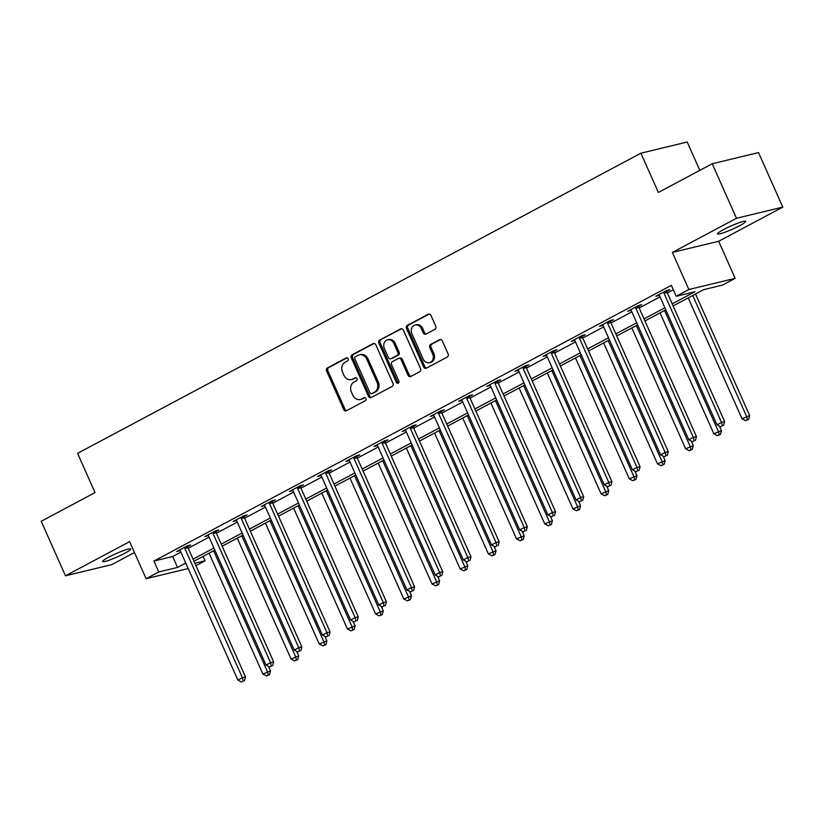 <?xml version="1.0" encoding="UTF-8"?>
<svg xmlns="http://www.w3.org/2000/svg" width="824" height="824" viewBox="0 0 824 824"><rect width="100%" height="100%" fill="white"/><g stroke="black" fill="none" stroke-linecap="round" stroke-linejoin="round"><path stroke-width="1.24" d="M348.161 358.728A1.648 1.391 -103.6 0 0 346.255 357.894L327.416 367.937A2.359 1.988 -103.6 0 0 326.592 371.016L343.742 409.549A2.359 1.988 -103.6 0 0 346.471 410.743L365.32 400.701A1.648 1.391 -103.6 0 0 363.981 397.704L361.54 399.012A7.55 6.376 -103.6 0 1 360.263 399.496A7.55 6.376 -103.6 0 1 352.816 395.18L351.385 391.966A7.55 6.376 -103.6 0 1 354.011 382.099L356.452 380.801A1.648 1.391 -103.6 0 0 355.123 377.804L352.682 379.102A7.55 6.376 -103.6 0 1 351.405 379.586A7.55 6.376 -103.6 0 1 343.958 375.27L342.526 372.067A7.55 6.376 -103.6 0 1 345.153 362.189L347.594 360.891A1.648 1.391 -103.6 0 0 348.161 358.728M723.637 229.546A15.378 1.751 156 0 0 717.591 233.872A15.378 1.751 156 0 0 725.439 232.059A15.378 1.751 156 0 0 739.653 225.683A15.378 1.751 156 0 0 745.689 221.357A15.378 1.751 156 0 0 737.851 223.17A15.378 1.751 156 0 0 723.637 229.546M108.624 557.22A15.378 1.751 156 0 0 102.578 561.546A15.378 1.751 156 0 0 110.426 559.733A15.378 1.751 156 0 0 124.64 553.357A15.378 1.751 156 0 0 130.676 549.031A15.378 1.751 156 0 0 122.838 550.844A15.378 1.751 156 0 0 108.624 557.22M434.948 329.312A2.359 1.988 -103.6 0 0 435.772 326.222L430.962 315.417A2.359 1.988 -103.6 0 0 428.233 314.222L407.303 325.367A2.359 1.988 -103.6 0 0 406.489 328.457L423.639 366.979A2.359 1.988 -103.6 0 0 426.368 368.173L447.288 357.029A2.359 1.988 -103.6 0 0 448.112 353.939L442.303 340.889A2.359 1.988 -103.6 0 0 439.573 339.694L430.622 344.463A2.359 1.988 -103.6 0 0 429.798 347.543L432.682 354.021A6.314 5.325 -103.6 0 1 429.417 362.684A6.314 5.325 -103.6 0 1 423.196 359.079L411.897 333.71A6.314 5.325 -103.6 0 1 415.162 325.047A6.314 5.325 -103.6 0 1 421.383 328.663L423.268 332.886A2.359 1.988 -103.6 0 0 425.998 334.081L434.948 329.312M712.224 163.76L758.523 152.584L782.8 207.102L736.491 218.278L712.224 163.76L658.376 192.445L640.907 153.192L77.569 453.344L95.038 492.598L41.2 521.283L65.477 575.801L129.615 541.625L146.116 578.695L158.764 571.959L153.913 561.051L671.354 285.362L676.216 296.259L688.864 289.523L735.163 278.347L722.514 285.083L703.748 289.615L673.126 305.931M736.491 218.278L672.353 252.453L688.864 289.523M375.806 344.803A2.359 1.988 -103.6 0 0 373.076 343.608L352.157 354.753A2.359 1.988 -103.6 0 0 351.333 357.843L368.483 396.365A2.359 1.988 -103.6 0 0 371.212 397.559L392.142 386.415A2.359 1.988 -103.6 0 0 392.955 383.325L375.806 344.803M379.73 340.065L400.66 328.91A2.359 1.988 -103.6 0 1 403.379 330.105L420.539 368.637A2.359 1.988 -103.6 0 1 419.715 371.717L410.764 376.496A2.359 1.988 -103.6 0 1 408.034 375.301L401.072 359.676A2.359 1.988 -103.6 0 0 398.353 358.481L392.409 361.643A2.359 1.988 -103.6 0 0 391.585 364.723L398.837 380.997A1.648 1.391 -103.6 0 1 396.344 382.315L378.906 343.144A2.359 1.988 -103.6 0 1 379.73 340.065L401.69 328.724M65.477 575.801L111.776 564.625L134.467 552.533M699.834 170.362L687.206 142.016L640.907 153.192M153.913 561.051L172.68 556.519L180.889 552.152M188.212 548.248L209.08 537.135M216.393 533.231L237.261 522.117M244.584 518.214L265.452 507.1M272.765 503.196L293.632 492.083M300.956 488.179L321.824 477.065M329.137 473.161L350.004 462.048M357.317 458.144L378.185 447.03M385.508 443.127L406.376 432.013M413.689 428.109L434.557 416.996M441.88 413.102L462.748 401.978M470.061 398.085L490.929 386.961M498.242 383.067L519.11 371.943M526.433 368.05L547.301 356.926M554.614 353.033L575.482 341.909M582.805 338.015L603.673 326.891M610.986 322.998L631.854 311.874M639.166 307.98L660.034 296.856M667.358 292.963L673.332 289.78M187.759 546.58L190.684 545.014L187.553 545.776L176.717 551.544L180.178 550.617M215.94 531.562L218.865 529.997L215.744 530.759L204.898 536.527L208.359 535.6M244.131 516.545L247.056 514.979L243.925 515.742L233.089 521.51L236.54 520.583M272.311 501.528L275.237 499.962L272.105 500.724L261.27 506.492L264.731 505.565M300.502 486.51L303.428 484.945L300.297 485.707L289.451 491.485L292.911 490.548M328.683 471.493L331.608 469.938L328.477 470.689L317.642 476.468L321.103 475.53M356.874 456.475L359.789 454.92L356.668 455.672L345.822 461.45L349.283 460.513M385.055 441.458L387.98 439.903L384.849 440.655L374.014 446.433L377.474 445.496M413.236 426.441L416.161 424.885L413.03 425.637L402.194 431.416L405.655 430.478M441.427 411.423L444.352 409.868L441.221 410.62L430.375 416.398L433.836 415.461M469.608 396.406L472.533 394.851L469.402 395.602L458.566 401.381L462.027 400.443M497.799 381.388L500.724 379.833L497.593 380.585L486.747 386.363L490.208 385.426M525.98 366.371L528.905 364.816L525.774 365.568L514.938 371.346L518.399 370.419M554.161 351.354L557.086 349.798L553.965 350.55L543.119 356.329L546.58 355.401M582.352 336.336L585.277 334.781L582.146 335.533L571.31 341.311L574.761 340.384M610.533 321.319L613.458 319.764L610.327 320.515L599.491 326.294L602.952 325.367M638.724 306.301L641.649 304.746L638.518 305.498L627.672 311.276L631.133 310.349M666.904 291.284L669.83 289.729L666.698 290.481L655.863 296.259L659.324 295.332M672.353 252.453L718.662 241.278L782.8 207.102M718.662 241.278L735.163 278.347M203.106 556.355L205.073 560.784L195.958 565.635M672.209 303.871L694.982 291.727L676.216 296.259M158.764 571.959L177.541 567.427L185.75 563.049M193.063 559.156L213.931 548.032M221.254 544.139L242.122 533.015M249.435 529.121L270.303 517.997M277.616 514.104L298.484 502.98M305.807 499.087L326.675 487.963M333.988 484.069L354.856 472.945M362.179 469.052L383.047 457.938M390.36 454.034L411.228 442.921M418.551 439.017L439.408 427.903M446.732 424L467.599 412.886M474.912 408.982L495.78 397.868M503.103 393.965L523.971 382.851M531.284 378.947L552.152 367.834M559.475 363.93L580.343 352.816M587.656 348.913L608.524 337.799M615.837 333.895L636.705 322.781M644.028 318.878L664.896 307.764M188.191 568.539L146.116 578.695M194.886 563.235L205.073 560.784M665.813 309.824L644.945 320.948M637.632 324.841L616.764 335.965M609.441 339.859L588.573 350.983M581.26 354.876L560.392 366M553.069 369.894L532.201 381.018M524.888 384.911L504.02 396.035M496.707 399.928L475.839 411.052M468.516 414.946L447.648 426.06M440.335 429.963L419.468 441.077M412.144 444.981L391.276 456.094M383.963 459.998L363.096 471.112M355.772 475.015L334.904 486.129M327.591 490.033L306.724 501.147M299.411 505.05L278.543 516.164M271.22 520.068L250.352 531.181M243.039 535.085L222.171 546.199M214.848 550.102L193.98 561.216M172.68 556.519L177.541 567.427M179.848 550.793L179.519 550.051M208.029 535.775L207.7 535.034M236.21 520.758L235.88 520.026M264.401 505.74L264.071 505.009M292.582 490.723L292.252 489.992M320.773 475.706L320.443 474.974M348.954 460.688L348.624 459.957M377.135 445.671L376.815 444.939M405.326 430.653L404.996 429.922M433.506 415.636L433.177 414.905M461.697 400.629L461.368 399.887M489.878 385.611L489.549 384.87M518.059 370.594L517.74 369.852M546.25 355.577L545.921 354.835M574.431 340.559L574.101 339.818M602.622 325.542L602.293 324.8M630.803 310.524L630.473 309.783M658.994 295.507L658.664 294.765M351.405 379.586L352.651 379.287A7.55 6.376 -103.6 0 0 353.929 378.803L352.682 379.102M355.989 377.701L353.929 378.803M360.263 399.496L361.52 399.197A7.55 6.376 -103.6 0 0 362.797 398.703L361.54 399.012M364.857 397.611L362.797 398.703M347.131 357.801L328.663 367.638A2.359 1.988 -103.6 0 0 327.849 370.718L344.998 409.25A2.359 1.988 -103.6 0 0 346.698 410.63M374.106 343.423L353.403 354.454A2.359 1.988 -103.6 0 0 352.579 357.534L369.739 396.066A2.359 1.988 -103.6 0 0 371.439 397.446M355.432 356.71A1.648 1.391 -103.6 0 0 354.866 358.873L369.924 392.688A1.648 1.391 -103.6 0 0 371.83 393.532L374.405 392.162A7.55 6.376 -103.6 0 0 377.021 382.284L366.732 359.171A7.55 6.376 -103.6 0 0 359.285 354.856A7.55 6.376 -103.6 0 0 358.007 355.34L355.432 356.71M372.5 393.367A1.648 1.391 -103.6 0 0 373.076 393.223L371.83 393.532M359.285 354.856L360.541 354.557A7.55 6.376 -103.6 0 1 367.988 358.862L378.278 381.986A7.55 6.376 -103.6 0 1 375.651 391.853L373.076 393.223M398.754 358.327L400.001 358.018A2.359 1.988 -103.6 0 1 402.328 359.367L409.281 374.992A2.359 1.988 -103.6 0 0 410.98 376.372M380.976 339.756A2.359 1.988 -103.6 0 0 380.163 342.846L397.601 382.017A1.648 1.391 -103.6 0 0 398.558 382.933M393.862 343.454A6.314 5.325 -103.6 0 0 387.63 339.849A6.314 5.325 -103.6 0 0 384.365 348.511L388.351 357.451A2.359 1.988 -103.6 0 0 391.07 358.646L397.014 355.484A2.359 1.988 -103.6 0 0 397.838 352.394L393.862 343.454L395.108 343.155A6.314 5.325 -103.6 0 0 388.887 339.55L387.63 339.849M390.679 358.801L391.925 358.492A2.359 1.988 -103.6 0 0 392.327 358.347L391.07 358.646M395.108 343.155L399.084 352.095A2.359 1.988 -103.6 0 1 398.27 355.175L392.327 358.347M415.162 325.047L416.419 324.749A6.314 5.325 -103.6 0 1 422.64 328.354L424.525 332.587A2.359 1.988 -103.6 0 0 426.214 333.967M429.417 362.684L430.664 362.385A6.314 5.325 -103.6 0 0 433.929 353.723L432.682 354.021M440.603 339.509L431.869 344.164A2.359 1.988 -103.6 0 0 431.045 347.244L433.929 353.723M429.263 314.037L408.56 325.068A2.359 1.988 -103.6 0 0 407.736 328.148L424.896 366.68A2.359 1.988 -103.6 0 0 426.585 368.06M209.069 553.182L262.887 674.053L270.54 670.891L268.531 666.4M268.253 674.98L266.44 675.938L269.5 674.671L268.253 674.98L267.409 671.642L213.591 550.772M266.44 675.938L262.887 674.053M270.54 670.891L269.5 674.671M184.627 547.332L184.669 547.702A2.4 2.029 -103.6 0 0 184.895 548.588L242.38 677.689L237.858 680.088L180.384 550.999A2.4 2.029 -103.6 0 0 179.889 550.257L179.642 549.989M187.676 545.745L187.8 546.951A2.4 2.029 -103.6 0 0 188.027 547.836L245.5 676.937L242.38 677.689L243.224 681.015L241.411 681.984L243.224 681.015M244.47 680.717L245.5 676.937M237.858 680.088L241.411 681.984M237.261 538.165L291.078 659.035L298.721 655.873L296.722 651.382M296.434 659.962L294.632 660.92L297.691 659.653L296.434 659.962L295.589 656.625L241.772 535.755M294.632 660.92L291.078 659.035M298.721 655.873L297.691 659.653M265.441 523.147L319.259 644.018L326.901 640.856L324.903 636.365M324.625 644.945L322.812 645.903L325.871 644.636L324.625 644.945L323.781 641.608L269.963 520.737M322.812 645.903L319.259 644.018M326.901 640.856L325.871 644.636M212.819 532.314L212.85 532.685A2.4 2.029 -103.6 0 0 213.086 533.571L270.56 662.671L266.039 665.081L208.565 535.981A2.4 2.029 -103.6 0 0 208.07 535.24L207.823 534.972M215.867 530.728L215.981 531.933A2.4 2.029 -103.6 0 0 216.207 532.819L273.692 661.919L270.56 662.671L271.405 665.998L269.603 666.966L271.405 665.998M272.662 665.699L273.692 661.919M266.039 665.081L269.603 666.966M240.999 517.297L241.041 517.678A2.4 2.029 -103.6 0 0 241.267 518.553L298.741 647.654L294.23 650.064L236.756 520.964A2.4 2.029 -103.6 0 0 236.261 520.222L236.004 519.954M244.048 515.711L244.162 516.916A2.4 2.029 -103.6 0 0 244.398 517.802L301.872 646.902L298.741 647.654L299.596 650.981L297.783 651.949L299.596 650.981M300.842 650.682L301.872 646.902M294.23 650.064L297.783 651.949M293.622 508.13L347.44 629L355.093 625.838L353.094 621.347M352.806 629.927L351.003 630.885L354.062 629.618L352.806 629.927L351.961 626.59L298.144 505.72M351.003 630.885L347.44 629M355.093 625.838L354.062 629.618M321.813 493.113L375.631 613.983L383.273 610.821L381.275 606.33M380.987 614.91L379.184 615.868L382.243 614.611L380.987 614.91L380.142 611.583L326.325 490.702M379.184 615.868L375.631 613.983M383.273 610.821L382.243 614.611M349.994 478.095L403.812 598.966L411.464 595.804L409.456 591.313M409.178 599.893L407.375 600.851L410.424 599.594L409.178 599.893L408.333 596.566L354.516 475.685M407.375 600.851L403.812 598.966M411.464 595.804L410.424 599.594M269.191 502.279L269.221 502.661A2.4 2.029 -103.6 0 0 269.448 503.536L326.932 632.636L322.411 635.046L264.937 505.946A2.4 2.029 -103.6 0 0 264.442 505.205L264.195 504.937M272.239 500.693L272.353 501.898A2.4 2.029 -103.6 0 0 272.579 502.784L330.063 631.884L326.932 632.636L327.777 635.963L325.974 636.931L327.777 635.963M329.023 635.664L330.063 631.884M322.411 635.046L325.974 636.931M297.371 487.262L297.402 487.643A2.4 2.029 -103.6 0 0 297.639 488.519L355.113 617.619L350.602 620.029L293.117 490.929A2.4 2.029 -103.6 0 0 292.623 490.187L292.376 489.919M300.42 485.676L300.533 486.881A2.4 2.029 -103.6 0 0 300.77 487.767L358.244 616.867L355.113 617.619L355.958 620.946L354.155 621.914L355.958 620.946M357.214 620.647L358.244 616.867M350.602 620.029L354.155 621.914M325.552 472.245L325.593 472.626A2.4 2.029 -103.6 0 0 325.82 473.501L383.304 602.601L378.783 605.012L321.308 475.912A2.4 2.029 -103.6 0 0 320.814 475.17L320.567 474.902M328.601 470.659L328.724 471.864A2.4 2.029 -103.6 0 0 328.951 472.749L386.425 601.85L383.304 602.601L384.149 605.928L382.336 606.897L384.149 605.928M385.395 605.63L386.425 601.85M378.783 605.012L382.336 606.897M353.743 457.227L353.774 457.608A2.4 2.029 -103.6 0 0 354.011 458.494L411.485 587.584L406.974 589.994L349.489 460.894A2.4 2.029 -103.6 0 0 348.995 460.153L348.748 459.885M356.792 455.641L356.905 456.846A2.4 2.029 -103.6 0 0 357.132 457.732L414.616 586.832L411.485 587.584L412.33 590.911L410.527 591.879L412.33 590.911M413.586 590.612L414.616 586.832M406.974 589.994L410.527 591.879M381.924 442.21L381.965 442.591A2.4 2.029 -103.6 0 0 382.192 443.477L439.666 572.567L435.154 574.977L377.68 445.877A2.4 2.029 -103.6 0 0 377.186 445.135L376.939 444.867M384.973 440.624L385.086 441.829A2.4 2.029 -103.6 0 0 385.323 442.715L442.797 571.815L439.666 572.567L440.521 575.904L438.708 576.862L440.521 575.904M441.767 575.595L442.797 571.815M435.154 574.977L438.708 576.862M410.115 427.192L410.146 427.574A2.4 2.029 -103.6 0 0 410.383 428.459L467.857 557.549L463.335 559.959L405.861 430.859A2.4 2.029 -103.6 0 0 405.367 430.118L405.12 429.85M413.164 425.606L413.277 426.822A2.4 2.029 -103.6 0 0 413.504 427.697L470.988 556.797L467.857 557.549L468.702 560.886L466.899 561.844L468.702 560.886M469.958 560.577L470.988 556.797M463.335 559.959L466.899 561.844M438.296 412.175L438.327 412.556A2.4 2.029 -103.6 0 0 438.564 413.442L496.038 542.532L491.526 544.942L434.042 415.842A2.4 2.029 -103.6 0 0 433.558 415.1L433.3 414.843M441.345 410.589L441.458 411.804A2.4 2.029 -103.6 0 0 441.695 412.68L499.169 541.78L496.038 542.532L496.882 545.869L495.08 546.827L496.882 545.869M498.139 545.56L499.169 541.78M491.526 544.942L495.08 546.827M466.477 397.158L466.518 397.539A2.4 2.029 -103.6 0 0 466.745 398.425L524.229 527.514L519.707 529.925L462.233 400.825A2.4 2.029 -103.6 0 0 461.739 400.083L461.492 399.825M469.526 395.572L469.649 396.787A2.4 2.029 -103.6 0 0 469.876 397.662L527.35 526.763L524.229 527.514L525.073 530.852L523.261 531.81L525.073 530.852M526.32 530.543L527.35 526.763M519.707 529.925L523.261 531.81M494.668 382.14L494.699 382.521A2.4 2.029 -103.6 0 0 494.936 383.407L552.41 512.497L547.898 514.907L490.414 385.807A2.4 2.029 -103.6 0 0 489.919 385.066L489.672 384.808M497.717 380.554L497.83 381.769A2.4 2.029 -103.6 0 0 498.067 382.645L555.541 511.745L552.41 512.497L553.254 515.834L551.452 516.792L553.254 515.834M554.511 515.525L555.541 511.745M547.898 514.907L551.452 516.792M522.849 367.123L522.89 367.504A2.4 2.029 -103.6 0 0 523.116 368.39L580.601 497.48L576.079 499.89L518.605 370.79A2.4 2.029 -103.6 0 0 518.111 370.048L517.863 369.791M525.897 365.537L526.011 366.752A2.4 2.029 -103.6 0 0 526.248 367.638L583.722 496.728L580.601 497.48L581.445 500.817L579.633 501.775L581.445 500.817M582.692 500.508L583.722 496.728M576.079 499.89L579.633 501.775M551.04 352.116L551.071 352.487A2.4 2.029 -103.6 0 0 551.308 353.372L608.781 482.473L604.26 484.873L546.786 355.783A2.4 2.029 -103.6 0 0 546.291 355.031L546.044 354.773M554.089 350.519L554.202 351.735A2.4 2.029 -103.6 0 0 554.428 352.621L611.913 481.71L608.781 482.473L609.626 485.799L607.824 486.757L609.626 485.799M610.883 485.501L611.913 481.71M604.26 484.873L607.824 486.757M579.221 337.098L579.262 337.469A2.4 2.029 -103.6 0 0 579.488 338.355L636.962 467.455L632.451 469.855L574.967 340.765A2.4 2.029 -103.6 0 0 574.482 340.013L574.225 339.756M582.269 335.502L582.383 336.717A2.4 2.029 -103.6 0 0 582.62 337.603L640.094 466.693L636.962 467.455L637.807 470.782L636.004 471.74L637.807 470.782M639.064 470.483L640.094 466.693M632.451 469.855L636.004 471.74M607.401 322.081L607.442 322.452A2.4 2.029 -103.6 0 0 607.669 323.338L665.153 452.438L660.632 454.838L603.158 325.748A2.4 2.029 -103.6 0 0 602.663 324.996L602.416 324.738M610.46 320.484L610.574 321.7A2.4 2.029 -103.6 0 0 610.8 322.586L668.285 451.676L665.153 452.438L665.998 455.765L664.185 456.723L665.998 455.765M667.244 455.466L668.285 451.676M660.632 454.838L664.185 456.723M635.592 307.064L635.623 307.434A2.4 2.029 -103.6 0 0 635.86 308.32L693.334 437.42L688.823 439.82L631.339 310.73A2.4 2.029 -103.6 0 0 630.844 309.978L630.597 309.721M638.641 305.467L638.755 306.683A2.4 2.029 -103.6 0 0 638.991 307.568L696.465 436.658L693.334 437.42L694.179 440.747L692.376 441.705L694.179 440.747M695.435 440.449L696.465 436.658M688.823 439.82L692.376 441.705M378.185 463.078L432.003 583.948L439.645 580.786L437.647 576.295M437.359 584.875L435.556 585.833L438.615 584.577L437.359 584.875L436.514 581.548L382.697 460.668M435.556 585.833L432.003 583.948M439.645 580.786L438.615 584.577M406.366 448.06L460.183 568.931L467.826 565.769L465.828 561.278M465.55 569.858L463.737 570.816L466.796 569.559L465.55 569.858L464.705 566.531L410.888 445.65M463.737 570.816L460.183 568.931M467.826 565.769L466.796 569.559M434.557 433.043L488.375 553.913L496.017 550.751L494.019 546.261M493.731 554.84L491.928 555.809L494.987 554.542L493.731 554.84L492.886 551.514L439.068 430.633M491.928 555.809L488.375 553.913M496.017 550.751L494.987 554.542M462.738 418.026L516.555 538.896L524.198 535.734L522.2 531.243M521.922 539.823L520.109 540.791L523.168 539.524L521.922 539.823L521.067 536.496L467.249 415.615M520.109 540.791L516.555 538.896M524.198 535.734L523.168 539.524M490.919 403.008L544.736 523.879L552.389 520.727L550.38 516.226M550.102 524.806L548.3 525.774L551.349 524.507L550.102 524.806L549.258 521.479L495.44 400.598M548.3 525.774L544.736 523.879M552.389 520.727L551.349 524.507M519.11 387.991L572.927 508.872L580.57 505.709L578.572 501.208M578.283 509.788L576.481 510.756L579.54 509.489L578.283 509.788L577.439 506.461L523.621 385.581M576.481 510.756L572.927 508.872M580.57 505.709L579.54 509.489M547.291 372.973L601.108 493.854L608.751 490.692L606.752 486.191M606.474 494.771L604.661 495.739L607.721 494.472L606.474 494.771L605.63 491.444L551.812 370.573M604.661 495.739L601.108 493.854M608.751 490.692L607.721 494.472M575.482 357.956L629.299 478.837L636.942 475.675L634.944 471.184M634.655 479.753L632.853 480.722L635.912 479.455L634.655 479.753L633.811 476.427L579.993 355.556M632.853 480.722L629.299 478.837M636.942 475.675L635.912 479.455M603.662 342.938L657.48 463.819L665.123 460.657L663.124 456.166M662.846 464.736L661.033 465.704L664.092 464.437L662.846 464.736L662.002 461.409L608.184 340.539M661.033 465.704L657.48 463.819M665.123 460.657L664.092 464.437M631.843 327.921L685.661 448.802L693.314 445.64L691.305 441.149M691.027 449.719L689.225 450.687L692.284 449.42L691.027 449.719L690.182 446.392L636.365 325.521M689.225 450.687L685.661 448.802M693.314 445.64L692.284 449.42M660.034 312.904L713.852 433.784L721.494 430.622L719.496 426.132M719.208 434.701L717.405 435.669L720.464 434.403L719.208 434.701L718.363 431.374L664.546 310.504M717.405 435.669L713.852 433.784M721.494 430.622L720.464 434.403M688.215 297.886L742.033 418.767L749.686 415.605L695.538 293.993M747.399 419.694L745.586 420.652L748.645 419.385L747.399 419.694L746.554 416.357L692.737 295.486M745.586 420.652L742.033 418.767M749.686 415.605L748.645 419.385M663.773 292.046L663.814 292.417A2.4 2.029 -103.6 0 0 664.041 293.303L721.525 422.403L717.004 424.803L659.53 295.713A2.4 2.029 -103.6 0 0 659.035 294.961L658.788 294.704M666.822 290.46L666.946 291.665A2.4 2.029 -103.6 0 0 667.172 292.551L724.646 421.641L721.525 422.403L722.37 425.73L720.557 426.698L722.37 425.73M723.616 425.431L724.646 421.641M717.004 424.803L720.557 426.698M346.832 357.76L346.255 357.894M364.558 397.57L363.981 397.704M355.7 377.66L355.123 377.804M344.998 409.25L343.742 409.549M327.849 370.718L326.592 371.016M328.663 367.638L327.416 367.937M369.739 396.066L368.483 396.365M352.579 357.534L351.333 357.843M353.403 354.454L352.157 354.753M373.9 343.402L373.076 343.608M375.651 391.853L374.405 392.162M378.278 381.986L377.021 382.284M367.988 358.862L366.732 359.171M401.484 328.714L400.66 328.91M409.281 374.992L408.034 375.301M402.328 359.367L401.072 359.676M397.601 382.017L396.344 382.315M380.163 342.846L378.906 343.144M398.27 355.175L397.014 355.484M399.084 352.095L397.838 352.394M424.525 332.587L423.268 332.886M422.64 328.354L421.383 328.663M431.045 347.244L429.798 347.543M431.869 344.164L430.622 344.463M440.397 339.488L439.573 339.694M424.896 366.68L423.639 366.979M407.736 328.148L406.489 328.457M408.56 325.068L407.303 325.367M429.057 314.016L428.233 314.222M184.669 547.702L187.8 546.951M184.895 548.588L188.027 547.836M212.85 532.685L215.981 531.933M213.086 533.571L216.207 532.819M241.041 517.678L244.162 516.916M241.267 518.553L244.398 517.802M269.221 502.661L272.353 501.898M269.448 503.536L272.579 502.784M297.402 487.643L300.533 486.881M297.639 488.519L300.77 487.767M325.593 472.626L328.724 471.864M325.82 473.501L328.951 472.749M353.774 457.608L356.905 456.846M354.011 458.494L357.132 457.732M381.965 442.591L385.086 441.829M382.192 443.477L385.323 442.715M410.146 427.574L413.277 426.822M410.383 428.459L413.504 427.697M438.327 412.556L441.458 411.804M438.564 413.442L441.695 412.68M466.518 397.539L469.649 396.787M466.745 398.425L469.876 397.662M494.699 382.521L497.83 381.769M494.936 383.407L498.067 382.645M522.89 367.504L526.011 366.752M523.116 368.39L526.248 367.638M551.071 352.487L554.202 351.735M551.308 353.372L554.428 352.621M579.262 337.469L582.383 336.717M579.488 338.355L582.62 337.603M607.442 322.452L610.574 321.7M607.669 323.338L610.8 322.586M635.623 307.434L638.755 306.683M635.86 308.32L638.991 307.568M663.814 292.417L666.946 291.665M664.041 293.303L667.172 292.551M372.798 393.336L371.552 393.635"/></g></svg>
